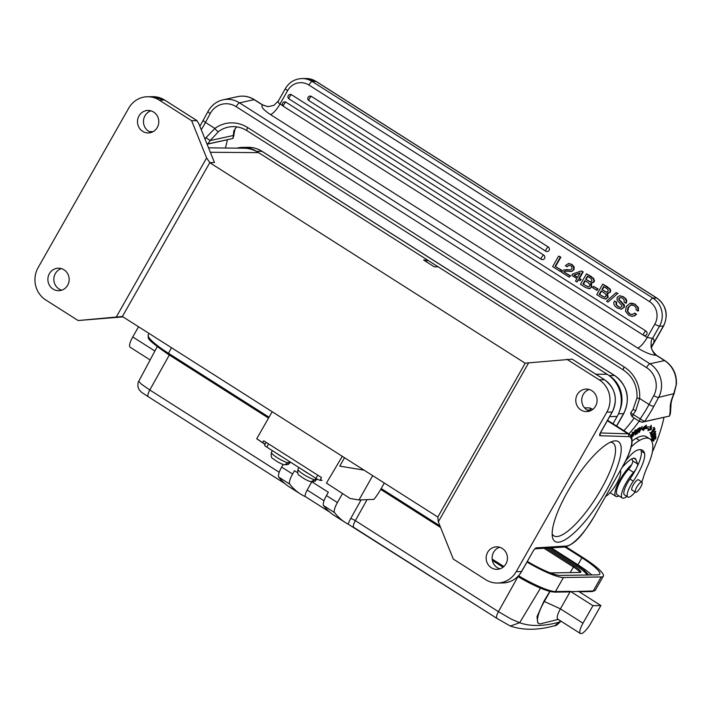 <?xml version="1.0" encoding="UTF-8"?>
<svg xmlns="http://www.w3.org/2000/svg" width="712" height="712" viewBox="0 0 712 712"><rect width="100%" height="100%" fill="white"/><g stroke="black" fill="none" stroke-linecap="round" stroke-linejoin="round"><path stroke-width="1.07" d="M605.689 496.397A15.548 4.272 122.4 0 0 615.898 484.819A15.548 4.272 122.4 0 0 620.65 471.673A15.548 4.272 122.4 0 0 620.268 470.739M620.428 470.454A16.367 4.503 -57.6 0 1 620.463 470.623L620.65 471.673M640.426 482.549A6.034 1.664 122.4 0 0 636.35 487.925A6.034 1.664 122.4 0 0 635.487 492.214A6.034 1.664 122.4 0 0 637.026 491.689A6.034 1.664 122.4 0 0 641.094 486.314A6.034 1.664 122.4 0 0 641.966 482.024A6.034 1.664 122.4 0 0 640.426 482.549M227.333 139.819A106.4 29.263 -57.6 0 1 225.393 148.025M637.649 433.314L639.865 428.544L639.287 432.451L642.117 426.381L639.581 431.312L640.159 427.405L637.462 433.199M654.72 436.616C655.716 434.062 655.529 434.08 654.177 436.661C655.529 434.08 655.716 434.062 654.72 436.616L655.912 433.937L652.201 439.482L653.011 436.848L651.694 440.194L653.928 437.551L654.194 436.572L653.198 435.94M651.213 438.832L651.694 439.162M652.931 436.919L653.928 437.551M654.773 432.086C655.654 432.38 654.862 433.902 652.397 436.652L650.946 436.162M652.397 436.652C651.427 437.017 651.774 435.984 653.438 433.555M653.189 433.492L655.227 431.953L654.23 431.312M654.817 432.05L653.821 431.419M652.299 434.81L651.498 437.497L654.889 433.902L655.681 431.232L652.299 434.81M630.814 436.144L633.066 432.896L631.606 436.865M631.704 437.123L633.475 432.193L630.823 435.441M652.067 441.894L651.916 440.959M652.13 441.093L653.589 439.384L653.456 441.173L653.954 440.586L653.518 440.31M653.954 440.586L654.097 438.797L655.414 437.257L655.263 439.162L655.77 438.574L655.948 436.233L651.747 441.155M651.151 433.003L654.008 428.179L653.509 429.852M653.714 429.977L654.462 427.494L650.314 433.857L652.032 432.451L651.151 433.012M643.434 428.179L644.431 428.811A68.957 18.966 -57.6 0 1 648.899 428.953L647.902 428.321A68.957 18.966 122.4 0 0 643.434 428.179L642.527 429.861M650.305 426.666L650.43 428.749L648.641 429.38M650.43 428.749L651.427 429.38L651.177 425.242L649.967 427.209A71.004 19.527 122.4 0 0 645.366 427.067L644.369 426.435M648.899 428.953L647.867 430.635L651.427 429.38M644.431 428.811L643.523 430.493L641.503 429.069L646.416 425.1L645.366 427.067M636.991 433.679L637.293 432.976L635.674 434L636.546 431.988L638.308 430.368L636.848 431.294L637.632 429.478L639.492 427.796L637.578 428.998L635.024 434.925L636.991 433.679L636.59 433.421M651.702 435.192L650.786 434.605L651.204 435.877L651.702 435.192L651.373 434.178L654.907 428.918M655.102 429.042L650.777 434.596M634.997 429.995L636.047 430.635L634.748 431.196M635.976 430.627L634.134 433.385L634.962 431.33M632.932 436.403L633.867 434.062C635.985 432.175 636.804 430.787 636.314 429.915L634.855 430.92L632.719 436.269M634.169 418.033A45.016 12.38 -57.6 0 1 623.899 430.671M631.891 458.831L632.648 460.815A6.141 1.691 -57.6 0 1 628.58 469.252A18.005 4.948 122.4 0 0 620.366 481.063A18.005 4.948 122.4 0 0 617.277 494.822L622.252 497.991A18.005 4.948 -57.6 0 1 623.596 487.791A18.005 4.948 -57.6 0 1 633.555 472.412A6.141 1.691 122.4 0 0 636.216 468.647M663.94 417.419A106.4 29.263 -57.6 0 1 652.352 452.084M626.854 496.415A18.005 4.948 -57.6 0 1 623.694 498.151A18.005 4.948 -57.6 0 1 622.252 497.991M636.911 467.268A6.141 1.691 122.4 0 0 637.632 463.984L635.932 459.552A22.508 6.186 122.4 0 0 635.131 458.501A22.508 6.186 122.4 0 0 633.333 458.297A22.508 6.186 122.4 0 0 628.562 461.136A41.866 11.517 122.4 0 0 622.163 467.401M628.874 433.839A45.016 12.38 122.4 0 0 639.154 421.201M625.581 461.1A22.508 6.186 -57.6 0 1 637.08 450.26A49.76 13.688 -57.6 0 1 642.544 450.278A49.76 13.688 -57.6 0 1 644.52 453.206A26.602 7.316 -57.6 0 1 633.288 481.143A14.32 3.943 122.4 0 0 627.815 497.029A14.32 3.943 122.4 0 0 635.202 492.037M641.699 481.864A14.32 3.943 122.4 0 0 643.426 477.387A40.922 11.25 122.4 0 1 647.475 466.502A40.922 11.25 122.4 0 0 652.699 449.61A63.27 17.399 -57.6 0 0 649.789 438.877A63.27 17.399 -57.6 0 0 639.456 440.443A40.922 11.25 122.4 0 0 631.197 446.976M649.789 438.877L646.469 436.767A63.27 17.399 122.4 0 0 636.136 438.334A40.922 11.25 122.4 0 0 632.176 441.04M627.815 497.029L624.495 494.911A14.32 3.943 -57.6 0 1 629.969 479.034A26.602 7.316 122.4 0 0 641.201 451.097A49.76 13.688 122.4 0 0 640.613 449.655M632.256 490.168A6.141 1.691 -57.6 0 1 631.944 490.087A6.141 1.691 -57.6 0 1 633.404 484.676A6.141 1.691 -57.6 0 1 638.059 479.666A6.141 1.691 -57.6 0 1 638.531 479.728A6.141 1.691 -57.6 0 1 638.735 479.977M631.633 464.74A20.052 5.518 122.4 0 0 618.461 482.603A20.052 5.518 122.4 0 0 615.844 496.335L610.869 493.176A20.052 5.518 -57.6 0 1 610.264 492.49M631.428 459.071A20.052 5.518 -57.6 0 1 632.016 459.16M615.844 496.335A20.052 5.518 122.4 0 0 617.776 496.433A20.052 5.518 122.4 0 0 618.995 495.917M199.885 126.291L208.1 111.312C211.491 105.225 216.484 101.389 223.07 99.814A24.555 22.775 77.7 0 1 239.517 102.857L649.905 363.779A24.555 22.775 77.7 0 1 658.618 397.385L653.865 406.258A42.969 11.819 -57.6 0 1 644.476 421.54L669.538 416.075A107.628 29.601 122.4 0 0 670.223 407.157A4.094 3.631 -0.9 0 0 670.998 404.986L670.437 413.378L669.538 416.075L641.877 422.234L644.467 421.531L630.912 413.085M624.193 366.956A4.094 1.121 -57.6 0 0 623.49 370.08C632.923 376.63 637.436 385.886 637.035 397.848L633.057 409.364L635.656 410.806L639.625 398.48A32.734 30.367 -102.3 0 0 624.193 366.956L247.669 127.564A32.734 30.367 -102.3 0 0 214.899 128.436L206.017 137.647A38.875 10.689 -57.6 0 1 205.038 139.107M623.49 370.08L246.975 130.688C240.976 126.994 234.684 125.819 228.107 127.172A28.649 26.575 -102.3 0 0 218.62 131.489L210.156 140.567L206.017 137.647M642.055 422.18L639.394 421.362L632.425 416.921L633.084 414.58A38.875 10.689 122.4 0 0 635.656 410.806M632.425 416.921L631.588 415.692M639.394 421.362L640.052 419.012A38.875 10.689 -57.6 0 0 649.05 404.469A4.094 1.032 -151.8 0 0 653.865 406.258M233.865 135.44L232.931 138.475A107.628 29.601 122.4 0 0 233.313 135.502A4.094 3.444 6.1 0 0 234.061 133.829L233.821 135.778M207.103 144.233L232.931 138.475L207.86 143.94A42.969 11.819 -57.6 0 0 210.156 140.567L233.313 135.502L233.839 130.821L236.598 126.843M207.067 144.153L207.86 143.931L206.765 143.388M233.839 130.821A4.094 3.756 16.8 0 0 234.996 129.05M670.223 407.157A31.515 8.669 -57.6 0 1 673.686 394.101L676.364 384.186M651.667 346.922L653.652 343.157A12.273 9.238 13.4 0 0 651.738 346.379M652.575 338.351L652.548 338.44A16.367 4.503 122.4 0 1 653.652 343.157L663.344 326.105L659.499 326.158L652.575 338.351L647.226 337.488L643.532 335.245A2.456 0.676 122.4 0 1 643.408 335.219A2.456 2.456 0 0 0 644.761 335.601A2.456 2.323 -90.9 0 0 645.918 331.036L286.002 102.208A2.456 2.323 -90.9 0 0 284.773 101.852A2.456 2.456 0 0 0 283.492 106.382A2.456 0.676 122.4 0 0 283.616 106.408M644.129 335.512A2.456 2.323 -90.9 0 0 644.761 335.601M282.895 105.839L280.012 104.005C278.107 102.644 277.68 101.531 278.712 100.65M543.719 255.083A2.456 0.676 -57.6 0 0 541.725 257.201A2.456 0.676 122.4 0 0 541.209 259.257A2.456 0.676 122.4 0 0 541.325 259.293A2.456 2.323 -90.9 0 0 544.769 257.824A2.456 2.323 -90.9 0 0 543.719 255.083L291.573 94.767A2.456 2.323 -90.9 0 0 290.336 94.411A2.456 2.456 0 0 0 289.054 98.941A2.456 0.676 122.4 0 0 289.179 98.977M548.302 247.02A2.456 0.676 -57.6 0 0 546.309 249.138A2.456 0.676 122.4 0 0 545.784 251.194A2.456 0.676 122.4 0 0 545.908 251.229A2.456 2.323 -90.9 0 0 549.344 249.761A2.456 2.323 -90.9 0 0 548.302 247.02L311.429 96.423A2.456 2.323 -90.9 0 0 310.201 96.067A2.456 2.456 0 0 0 308.919 100.597A2.456 0.676 122.4 0 0 309.044 100.623M638.379 307.45L634.953 304.318M634.321 315.959L631.33 316.262L634.321 315.959L636.564 314.25L634.873 313.173L631.9 314.562L629.381 313.858L627.308 311.019L628.046 307.379L630.77 304.994L634.178 305.635L635.967 307.522L636.208 309.916L637.899 310.993L637.836 307.459L634.962 304.3L630.102 303.267L626.284 306.418L625.51 311.251L628.669 315.229L632.042 316.297M635.478 304.309L631.588 303.134M630.627 303.25L630.102 303.259M636.564 314.25L634.347 313.182M633.787 315.968L636.038 314.259M632.434 314.562L629.381 313.85M629.915 313.832L627.299 311.028M627.824 311.019L628.589 307.379L628.055 307.388M628.589 307.379L630.77 304.976M630.77 304.994L631.651 304.852M631.295 304.976L632.042 304.861M637.827 307.468L638.361 307.459L638.433 310.984L637.899 310.993M621.14 309.177L623.641 307.566L624.006 305.706L618.844 299.485L618.933 298.257L620.33 297.456L622.43 298.159L624.157 299.912L624.086 302.093L625.786 303.17L626.257 300.713L625.305 298.639L623.231 296.851L619.591 295.738L617.144 297.349L617.037 299.957L622.012 305.724L621.861 306.632L620.321 307.45L617.98 306.605L616.022 304.62L616.138 302.128L614.438 301.051C613.112 303.623 614.047 305.938 617.26 307.976L621.104 309.177M621.629 309.168L623.641 307.566M624.166 307.548L624.54 305.697L624.015 305.706M624.54 305.697L623.676 304.745M624.21 304.727L621.158 301.986M621.701 301.95L618.826 299.494M619.378 299.476L618.737 299.102M619.271 299.093L619.458 298.248L618.933 298.257M619.458 298.248L620.33 297.456M626.257 300.713L626.791 300.704L626.311 303.161L625.786 303.17M626.783 300.704L625.83 298.639L623.231 296.851M623.757 296.851L619.591 295.72M619.654 295.72L620.125 295.711M620.526 307.45L617.98 306.596M618.514 306.587L616.014 304.62M616.548 304.611L616.672 302.128L616.147 302.137M616.672 302.128L614.438 301.051M617.544 293.54L608.039 302.111L617.544 293.54L616.094 292.614L606.597 301.194L608.039 302.111M618.078 293.531L616.094 292.614M606.686 288.467L608.164 289.935L608.004 291.422L606.179 292.151L601.916 289.588L603.651 286.536L606.686 288.467M606.766 292.267L604.977 291.537M605.512 291.528L601.916 289.588M602.45 289.579L604.043 286.785M604.443 293.024L606.179 295.088L605.965 296.352L604.559 297.233L599.201 294.368L601.159 290.932L604.443 293.024M605.084 297.242L601.907 296.067M602.414 296.058L599.201 294.368M599.735 294.359L601.542 291.181M596.745 294.635L601.889 297.901L605.467 299.031L607.639 297.465L606.962 293.46L609.81 292.312L610.166 290.612L609.552 288.921L602.726 284.115L596.745 294.635M606.001 299.022L607.639 297.465M608.173 297.456L607.452 293.406M607.496 293.424L609.819 292.32M610.335 292.303L610.691 290.603L610.086 288.912L609.552 288.921M610.095 288.903L607.345 287.07M607.879 287.052L602.726 284.115M597.466 288.894L597.991 288.885L597.199 290.291L596.665 290.3L597.466 288.894L593.541 286.402L592.74 287.799L596.665 290.3M597.991 288.885L593.541 286.402M590.453 278.143L591.921 279.611L591.77 281.098L589.937 281.827L585.682 279.264L587.418 276.212L590.453 278.143M590.533 281.943L588.744 281.213M589.269 281.204L585.682 279.264M586.207 279.255L587.801 276.461M588.201 282.7L589.945 284.764L589.732 286.028L588.317 286.909L582.968 284.043L584.917 280.608L588.201 282.7M588.851 286.918L585.673 285.743M586.172 285.735L582.968 284.043M583.502 284.035L585.308 280.857M580.511 284.31L585.656 287.577L589.233 288.707L591.405 287.141L590.72 283.136L593.568 281.988L593.924 280.288L593.318 278.597L586.483 273.791L580.511 284.31M589.767 288.698L591.405 287.141M591.93 287.132L591.218 283.082M591.254 283.1L594.111 281.988L594.458 280.279L593.318 278.597M593.852 278.579L591.102 276.745M591.636 276.728L586.483 273.791M577.699 277.208L573.925 275.152L580.147 272.918L577.557 277.466L573.925 275.152M574.451 275.143L580.013 273.15M571.781 275.348L576.907 278.606L575.483 281.115L576.907 282.014L578.331 279.513L580.058 280.608L580.707 279.469L578.981 278.365L582.674 271.859L581.259 270.952L572.519 274.058L571.781 275.348M578.714 279.754L576.907 282.014M580.707 279.469L581.241 279.46L580.058 280.608M581.241 279.46L578.981 278.365M579.506 278.356L583.208 271.851L582.674 271.859M583.208 271.851L581.259 270.952M574.21 266.92L571.905 264.366L568.532 263.485L565.364 265.656L566.948 266.671L569.039 265.167M567.5 266.635L568.648 265.202L570.677 265.665L571.976 267.169L571.843 268.86L570.695 269.786M569.244 277.146L570.508 275.856L569.244 277.146L561.305 272.1L563.69 269.91L569.867 269.892M570.081 269.884L567.767 269.732M568.14 269.723L565.871 269.599M570.508 275.856L563.726 271.886L565.114 271.219L571.611 271.334L573.436 269.839L573.667 266.938L571.38 264.366L568.443 263.449M569.974 275.864L563.726 271.886M564.26 271.877L565.114 271.219M565.648 271.21L566.156 271.183M570.365 271.512L571.611 271.343M572.145 271.325L573.436 269.839M573.97 269.83L574.201 266.929L573.667 266.938M571.905 264.366L571.38 264.375M552.654 266.6L560.299 271.459L561.065 270.115L555.111 266.332L560.326 257.157L558.626 256.08L552.654 266.6M561.065 270.115L561.599 270.115L560.299 271.459M561.599 270.115L555.111 266.332M555.636 266.324L560.851 257.148L560.326 257.157M560.851 257.148L558.626 256.08M676.115 384.338A24.555 22.775 -102.3 0 0 664.545 360.583L656.126 355.252C656.25 353.864 655.458 358.002 651.097 347.447C650.786 336.527 652.913 339.615 652.548 338.44M656.126 355.252C651.711 355.172 645.553 352.76 637.649 348.017L270.427 114.543C263.298 109.773 260.663 106.586 262.532 105.002L254.157 99.662A4.094 1.121 -57.6 0 1 254.487 99.698C249.227 96.44 243.638 95.408 237.71 96.609A24.555 22.775 -102.3 0 1 254.157 99.662L239.517 102.857A4.094 1.121 122.4 0 0 236.162 106.675L646.541 367.597A20.461 18.984 77.7 0 1 653.803 395.605L649.05 404.469L639.625 398.48A4.094 0.463 4.3 0 1 637.035 397.857M262.532 105.002L267.935 106.658L273.844 105.403L278.276 101.077M272.171 411.723L256.721 438.761L264.989 444.341M256.721 438.761L265.104 444.146M384.311 483.03L380.635 489.536A19.642 5.402 122.4 0 1 373.88 499.397L358.982 499.966L350.197 498.516L326.443 483.092L342.303 456.321M326.443 483.092L350.197 498.516M372.714 475.652L358.982 499.966M344.519 457.727L339.775 466.129L364.055 470.142M262.692 442.561L263.716 440.799L321.486 477.538L320.471 479.292M312.568 481.695L314.989 481.187L316.769 479.105A10.644 1.905 29.5 0 1 316.297 479.212A10.644 1.905 29.5 0 1 315.558 479.149L311.091 481.713C307.548 480.796 303.793 478.776 299.805 475.669C297.936 475.171 297.34 473.008 297.999 469.19A10.644 1.905 29.5 0 0 304.247 474.851A10.644 1.905 29.5 0 0 315.167 479.852M78.115 320.534L45.746 299.948A23.532 22.259 89.1 0 1 38.11 267.65L128.721 108.144A23.532 22.259 89.1 0 1 147.446 96.752A23.532 22.259 89.1 0 1 159.266 100.125L191.635 120.702L206.622 157.966L116.252 317.045L78.115 320.534L122.998 316.885M67.658 285.245A11.25 10.644 -90.9 0 0 67.747 273.835A11.25 10.644 -90.9 0 0 58.348 268.193A11.25 10.644 -90.9 0 0 49.395 273.639A11.25 10.644 -90.9 0 0 49.306 285.049A11.25 10.644 -90.9 0 0 58.704 290.692A11.25 10.644 -90.9 0 0 67.658 285.245M157.272 127.493A11.25 10.644 -90.9 0 0 157.361 116.074A11.25 10.644 -90.9 0 0 147.971 110.431A11.25 10.644 -90.9 0 0 139.009 115.878A11.25 10.644 -90.9 0 0 138.92 127.297A11.25 10.644 -90.9 0 0 148.319 132.939A11.25 10.644 -90.9 0 0 157.272 127.493M206.622 157.966L209.826 162.603L122.402 316.502L116.252 317.045M122.402 316.502L437.818 517.046L525.251 363.147L572.172 359.168L604.497 379.754A2.047 0.561 -57.6 0 1 604.604 379.781A2.047 0.561 -57.6 0 1 604.666 379.861M61.677 290.193A11.25 10.644 89.1 0 1 55.358 273.542A11.25 10.644 89.1 0 1 61.339 268.593M426.541 261.9L427.574 260.085L258.572 152.635A30.696 29.041 -90.9 0 0 243.896 148.238L208.554 147.838M427.574 260.085L423.649 260.058L434.276 266.813L438.2 266.84L607.202 374.29A30.696 29.041 -90.9 0 1 617.162 416.422L609.623 416.645M613.005 423.747L617.162 416.422M525.198 363.245L209.773 162.692L214.463 162.532L198.888 123.817L196.939 120.622L164.561 100.036L159.266 100.125M589.572 411.1A11.25 10.644 89.1 0 1 583.253 394.439A11.25 10.644 89.1 0 1 589.233 389.491M587.151 410.041L590.693 410.13L589.812 407.932L584.516 407.816M589.803 407.932L592.767 409.382M499.949 568.852A11.25 10.644 89.1 0 1 493.63 552.201A11.25 10.644 89.1 0 1 499.61 547.252M566.823 359.248L599.192 379.834A23.532 22.259 89.1 0 1 606.838 412.132L516.227 571.638A23.532 22.259 89.1 0 1 497.501 583.03A23.532 22.259 89.1 0 1 485.682 579.657L453.304 559.08L438.316 521.816L437.818 517.046M438.316 521.816L528.687 362.737M567.562 491.787A59.132 16.26 -57.6 0 1 613.192 441.182A59.132 16.26 -57.6 0 1 600.438 500.216A59.132 16.26 -57.6 0 1 552.387 536.812A59.132 16.26 -57.6 0 1 567.562 491.787M505.929 563.904A11.25 10.644 -90.9 0 0 506.018 552.485A11.25 10.644 -90.9 0 0 496.62 546.843A11.25 10.644 -90.9 0 0 487.667 552.289A11.25 10.644 -90.9 0 0 487.578 563.708A11.25 10.644 -90.9 0 0 496.976 569.351A11.25 10.644 -90.9 0 0 505.929 563.904M595.552 406.143A11.25 10.644 -90.9 0 0 595.641 394.733A11.25 10.644 -90.9 0 0 586.243 389.09A11.25 10.644 -90.9 0 0 577.29 394.537A11.25 10.644 -90.9 0 0 577.201 405.947A11.25 10.644 -90.9 0 0 586.59 411.589A11.25 10.644 -90.9 0 0 595.552 406.143M591.156 410.423L590.693 410.13L591.476 410.254M209.826 162.603L214.463 162.532M191.635 120.702L197.073 120.666M151.291 132.441A11.25 10.644 89.1 0 1 144.981 115.789A11.25 10.644 89.1 0 1 150.962 110.832M552.147 533.822A55.038 15.139 122.4 0 0 553.856 535.833A55.038 15.139 122.4 0 0 596.167 497.501A55.038 15.139 122.4 0 0 612.925 442.935A55.038 15.139 122.4 0 0 610.38 442.232M322.091 480.351L320.623 480.413A4.094 0.73 -150.5 0 1 315.959 478.348L266.813 447.109A4.094 0.73 -150.5 0 1 264.597 445.045L266.128 442.339M286.01 464.811L288.422 464.304L290.202 462.213A10.644 1.905 29.5 0 1 289.731 462.319A10.644 1.905 29.5 0 1 289.001 462.257L284.533 464.82M236.811 148.158A27.83 26.326 89.1 0 1 242.605 147.384A27.83 26.326 89.1 0 1 256.578 151.371L609.187 375.562A27.83 26.326 89.1 0 1 619.582 411.038M138.546 326.763L132.761 336.954A12.273 3.373 122.4 0 0 130.145 347.251L150.134 359.952M527.022 562.044A36.828 6.301 29.6 0 0 563.423 577.53L601.195 576.942A36.828 6.301 29.6 0 0 603.34 576.133A36.828 6.301 29.6 0 0 583.244 557.754L566.084 546.852M601.195 576.942L593.229 590.969A1.228 1.166 -90.9 0 1 592.251 591.556L595.365 590.159A36.828 6.301 -150.4 0 1 593.229 590.969L568.381 591.743M527.37 561.43A32.734 5.607 29.6 0 0 560.095 575.421L597.875 574.833A32.734 5.607 29.6 0 0 599.78 574.112A32.734 5.607 29.6 0 0 581.918 557.781L564.981 547.012M591.716 574.931A32.734 5.607 29.6 0 0 577.93 564.785L551.266 547.839M546.059 548.151L574.023 565.933A12.487 2.136 -150.4 0 1 580.841 572.163A12.487 2.136 -150.4 0 1 580.111 572.439L550.34 572.902M586.928 575.002A19.438 3.329 29.6 0 0 576.275 565.898L548.169 548.026M544.004 548.276L573.427 566.983A12.487 2.136 -150.4 0 1 580.102 572.439M283.136 464.447L281.64 467.09A12.273 3.373 122.4 0 0 278.775 477.156A531.419 146.138 122.4 0 0 289.526 487.044L300.482 494.003A531.419 146.138 -57.6 0 1 289.731 484.124A12.273 3.373 122.4 0 1 292.596 474.05L294.483 470.73L297.678 472.768M342.49 493.621L337.417 502.556A12.273 3.373 122.4 0 0 334.56 512.622A531.419 146.138 -57.6 0 0 345.302 522.501L334.346 515.541A531.419 146.138 -57.6 0 1 323.604 505.654L334.56 512.622M353.766 527.387A8.188 2.252 -57.6 0 1 353.695 527.343A8.188 2.252 -57.6 0 1 355.332 520.659L498.436 611.644C496.522 615.319 496.006 617.562 496.878 618.363L348.159 524.157A531.419 146.138 -57.6 0 1 345.302 522.501M517.989 576.613L498.436 611.644L511.127 619.048L519.653 622.733L510.353 626.035C523.32 630.467 538.219 630.325 555.031 625.608M549.798 591.432L543.87 601.275L537.008 616.672L537.756 622.893L538.708 623.498A26.193 7.2 122.4 0 0 540.951 623.703L558.199 619.404M549.984 591.485L544.279 601.533A26.193 7.2 122.4 0 0 538.708 623.498M592.945 605.681L570.365 591.325L560.406 608.849A12.273 3.373 122.4 0 0 557.799 619.146L580.378 633.502A12.273 3.373 122.4 0 0 590.933 623.08L600.892 605.556L592.945 605.681L582.986 623.205A12.273 3.373 122.4 0 0 580.378 633.502M578.313 591.2L600.892 605.556M540.479 588.157L519.653 622.733C530.458 626.596 543.71 626.382 559.409 622.119L560.762 621.318M353.659 527.325L496.878 618.363M305.582 496.762A531.419 146.138 -57.6 0 1 300.482 494.003M138.778 381.24L141.19 383.999L149.805 389.989L279.211 472.261M311.847 481.775L328.348 492.259L326.461 495.588A12.273 3.373 122.4 0 0 323.604 505.654M329.656 512.053L305.626 496.78A8.188 2.252 -57.6 0 1 305.546 496.736A8.188 2.252 -57.6 0 1 307.183 490.052L311.803 481.775M632.915 432.38L633.591 432.807M628.58 469.252L633.555 472.412M632.648 460.815L637.632 463.984M633.84 458.217L635.932 459.552M639.456 440.443L636.136 438.334M633.288 481.143L629.969 479.034M644.52 453.206L641.201 451.097M203.356 120.177A4.094 1.032 28.2 0 0 205.465 122.437L210.218 113.573A20.461 18.984 77.7 0 1 236.162 106.675M208.1 111.312A4.094 1.032 28.2 0 0 210.218 113.573M201.265 129.726A38.875 10.689 122.4 0 0 205.465 122.437L214.899 128.436A4.094 1.415 -126.4 0 0 218.62 131.489M670.998 404.986C670.918 402.663 671.968 398.862 674.131 393.594L676.4 384.186C676.809 374.112 672.965 366.253 664.875 360.619A4.094 1.121 -57.6 0 0 664.545 360.583L649.905 363.779A4.094 1.121 122.4 0 0 646.541 367.597M674.095 393.603L658.618 397.385A4.094 1.032 -151.8 0 1 653.803 395.605M246.975 130.688A4.094 1.121 -57.6 0 1 247.669 127.564M664.875 360.619L656.571 355.341A4.094 1.121 122.4 0 0 656.241 355.306M286.002 102.208A2.456 0.676 -57.6 0 0 284.017 104.317A2.456 0.676 122.4 0 0 283.492 106.382L643.408 335.219A2.456 0.676 122.4 0 1 643.933 333.154A2.456 0.676 -57.6 0 1 645.918 331.036M270.427 114.543A12.273 3.373 -57.6 0 0 280.012 104.005L287.63 90.593A16.367 15.486 89.1 0 1 308.875 85.013L649.54 301.603A16.367 15.486 89.1 0 1 654.853 324.076L647.226 337.488A12.273 3.373 -57.6 0 1 637.649 348.017M278.348 100.962L285.396 88.546A4.094 0.703 29.6 0 0 287.63 90.593M285.396 88.546C289.223 82.236 294.732 78.907 301.915 78.56A20.461 19.358 89.1 0 1 312.194 81.488A4.094 1.121 122.4 0 0 308.875 85.013M651.667 346.975L663.575 326.016A4.094 0.703 29.6 0 1 663.344 326.105A20.461 19.358 -90.9 0 0 656.695 298.017L316.039 81.426L312.194 81.488L652.851 298.079A4.094 1.121 122.4 0 0 649.54 301.603M663.575 326.016C668.63 314.829 666.405 305.51 656.9 298.07A4.094 1.121 -57.6 0 0 656.695 298.017L652.851 298.079A20.461 19.358 89.1 0 1 659.499 326.158A4.094 0.703 -150.4 0 1 654.853 324.076M291.573 94.767A2.456 0.676 -57.6 0 0 289.579 96.885A2.456 0.676 122.4 0 0 289.054 98.941L541.209 259.257A2.456 2.456 0 0 0 542.562 259.64M311.429 96.423A2.456 0.676 -57.6 0 0 309.444 98.532A2.456 0.676 122.4 0 0 308.919 100.597L545.784 251.194A2.456 2.456 0 0 0 547.145 251.576M625.83 298.639L625.305 298.648M610.691 290.603L610.166 290.612M594.111 281.988L593.577 281.997M594.458 280.279L593.924 280.288M262.461 104.94A4.094 1.121 -57.6 0 1 262.79 104.976L254.487 99.698M305.76 78.498A20.461 19.358 -90.9 0 1 316.039 81.426A4.094 1.121 -57.6 0 1 316.244 81.48L305.76 78.498L301.915 78.56M316.368 479.799A10.644 1.905 29.5 0 0 316.529 479.657L315.007 481.223M308.483 473.596A10.644 1.905 -150.5 0 1 302.644 469.884M595.837 374.209L607.202 374.29M258.572 152.635L210.334 152.27M572.181 359.168L604.604 379.781C615.524 388.343 618.078 399.085 612.258 411.999L612.142 412.043A23.532 22.259 -90.9 0 0 604.497 379.754L599.192 379.834M606.838 412.132L612.142 412.043L600.768 432.068M600.67 432.237A4.094 1.121 122.4 0 0 599.985 435.717L628.589 436.616A34.781 9.568 -57.6 0 1 622.733 466.244L594.431 516.067A34.781 9.568 -57.6 0 1 566.432 546.033L536.287 547.848A4.094 1.121 122.4 0 0 532.994 551.373L521.62 571.389M516.227 571.638L521.522 571.558A23.532 22.259 -90.9 0 1 502.797 582.95C510.976 582.549 517.25 578.74 521.647 571.514L532.994 551.373M533.092 551.204L534.748 548.827M536.287 547.848A2.047 1.931 86.6 0 1 535.121 548.774M594.431 516.067L594.547 516.022C585.024 530.734 577.557 543.372 564.901 547.021A2.047 1.931 -93.4 0 0 566.432 546.033M622.733 466.244L594.529 515.897M628.589 436.616A2.047 1.94 -88.2 0 0 627.939 433.813L607.318 420.703M600.394 432.949L627.939 433.813A36.828 10.128 -57.6 0 1 629.568 434.276L607.55 420.285M600.074 433.768A2.047 1.94 91.8 0 1 599.985 435.717M164.73 100.143A2.047 0.561 122.4 0 0 164.668 100.063A2.047 0.561 122.4 0 0 164.561 100.036A23.532 22.259 -90.9 0 0 152.751 96.672L164.668 100.063L197.037 120.648M152.59 131.916L149.698 131.827M152.858 131.782A2.047 1.94 -88.2 0 0 152.199 131.64L149.155 131.542M321.041 479.666L320.623 480.413M315.959 478.348L317.757 475.162M268.62 443.923L266.813 447.109M289.811 462.916A10.644 1.905 29.5 0 0 289.962 462.764L288.449 464.331M284.524 464.838C280.991 463.913 277.226 461.892 273.239 458.777C271.379 458.279 270.774 456.116 271.441 452.298A10.644 1.905 29.5 0 0 277.689 457.967A10.644 1.905 29.5 0 0 288.6 462.96M281.916 456.703A10.644 1.905 -150.5 0 1 276.087 453.001M609.187 375.562L614.492 375.473A4.094 1.121 -57.6 0 1 614.696 375.527L262.087 151.336A4.094 1.121 122.4 0 0 261.882 151.282L256.578 151.371M614.696 375.527C627.619 385.655 630.645 398.337 623.765 413.583A4.094 0.703 -150.4 0 1 623.525 413.672A27.83 26.326 -90.9 0 0 614.492 375.473L261.882 151.282A27.83 26.326 -90.9 0 0 247.901 147.304C253 147.25 257.726 148.594 262.087 151.336M616.53 425.99L623.525 413.672L618.514 413.752M268.54 418.077L168.077 354.22L171.459 347.696M553.856 591.975A35.6 6.096 -150.4 0 1 517.846 576.506L539.527 587.747L554.479 592.153A1.228 1.166 -90.9 0 0 555.449 591.556L563.423 577.53M503.081 567.197L492.357 560.38L503.064 567.206M440.595 527.467L380.715 489.402L440.603 527.494M154.896 351.025L132.761 336.954M570.365 591.325L555.449 591.556A36.828 6.301 -150.4 0 1 518.55 575.768M503.865 566.529L492.17 559.089M439.954 525.892L381.205 488.539M269.029 417.214L168.335 353.197A36.828 6.301 -150.4 0 1 148.238 334.818L149.03 333.43M581.918 557.781L577.93 564.785M570.187 572.59L574.023 565.933M576.275 565.898L577.156 565.025L583.484 569.44L588.735 574.976M348.159 524.157A12.273 3.373 -57.6 0 1 350.633 518.665L361.118 499.886M350.633 518.665A4.094 0.801 29.2 0 1 355.332 520.659L367.054 499.664M169.322 355.021L149.805 389.989C147.882 393.656 147.366 395.899 148.247 396.718L284.827 483.555M560.255 620.713L559.409 622.119L554.897 625.643M582.986 623.205L560.406 608.849L543.87 601.275M278.775 477.156L289.731 484.124M284.862 483.582L148.247 396.718M326.461 495.588L337.417 502.556M281.64 467.09L292.596 474.05M324.031 500.767L307.183 490.052M635.487 492.214L631.74 489.838M641.966 482.024L638.219 479.648M652.165 439.446L651.694 439.144M655.449 434.632L654.453 434M632.069 432.264L633.066 432.896M653.011 427.547L654.008 428.179M649.753 432.495L650.75 433.136M223.07 99.814L237.71 96.609M633.057 409.364L630.734 412.791M631.375 415.808L630.681 412.862M234.061 133.829L234.978 129.112L236.704 126.861M651.702 346.522L651.702 346.504C652.468 346.575 649.068 348.088 656.571 355.341M632.06 316.297L632.576 316.288M605.405 299.067L605.939 299.058M607.754 293.558L608.279 293.549M589.171 288.743L589.696 288.734M591.512 283.234L592.046 283.225M569.529 269.892L570.054 269.884M570.001 271.521L570.534 271.512M656.9 298.07L316.244 81.48M267.935 106.658L262.79 104.976M298.933 467.526L297.999 469.19M316.938 478.936L316.529 479.657M612.258 411.999L599.931 433.768M497.501 583.03L502.797 582.95M564.901 547.021L535.068 548.81M622.849 466.2C628.082 456.917 631.144 449.094 632.042 442.739L631.873 437.711L629.568 434.276M147.446 96.752L152.751 96.672M152.199 131.64L152.982 131.72M272.376 450.643L271.441 452.298M290.354 462.07L289.962 462.764M242.605 147.384L247.901 147.304M623.765 413.583L616.663 426.079M592.251 591.556L579.203 591.761M569.137 591.921L554.479 592.153M268.531 418.095L168.077 354.22C154.219 344.661 147.607 339.063 148.238 337.417L148.238 334.818M595.365 590.159L603.34 576.133M577.156 565.025L550.216 547.902M496.798 618.319L510.237 625.999M555.022 625.617C555.556 626.115 557.452 624.709 560.718 621.398L560.887 621.113M148.176 396.664C138.787 390.425 142.569 393.211 139.249 389.829L138.11 387.426C137.745 383.973 137.959 381.926 138.751 381.276L157.219 346.664M305.546 496.736L329.692 512.079"/></g></svg>
